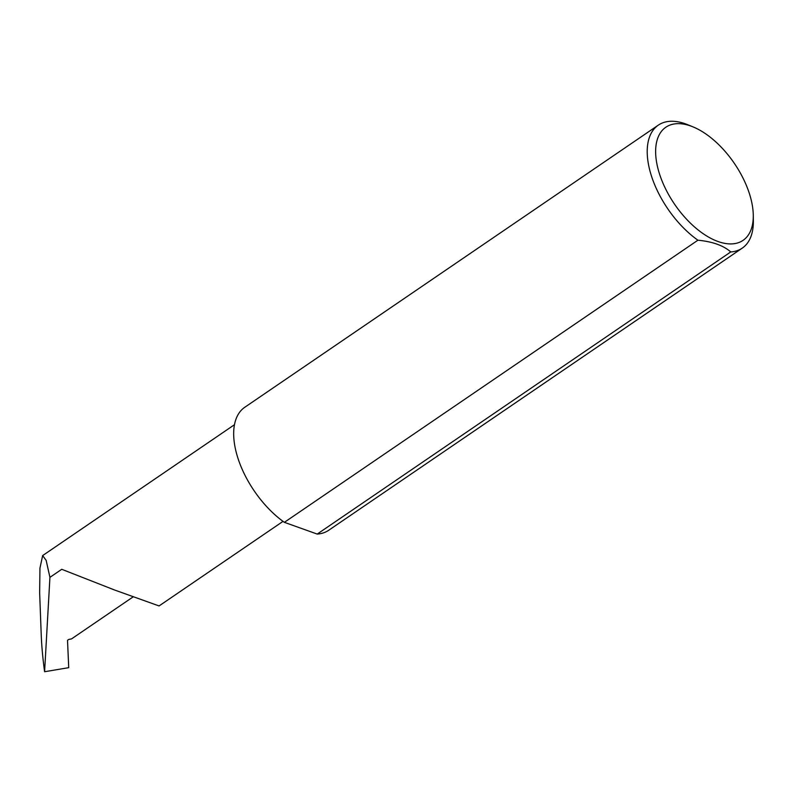 <?xml version="1.0" encoding="UTF-8"?>
<svg xmlns="http://www.w3.org/2000/svg" width="793" height="793" viewBox="0 0 793 793"><rect width="100%" height="100%" fill="white"/><g stroke="black" fill="none" stroke-linecap="round" stroke-linejoin="round"><path stroke-width="1.19" d="M133.016 596.96L71.519 638.91L69.437 639.307A1.982 0.991 166.7 0 0 67.534 640.675L68.723 667.666L44.596 671.73L49.929 577.354L61.745 569.295L114.608 590.022L159.066 605.941L283.032 521.368M657.575 167.036A68.495 36.2 55.7 0 0 711.668 238.762A68.495 36.2 55.7 0 0 753.281 215.379A68.495 36.2 55.7 0 0 751.338 200.54A68.495 36.2 55.7 0 0 692.854 126.811A68.495 36.2 55.7 0 0 657.575 167.036M753.281 215.379L753.35 220.969A74.453 39.343 -124.3 0 1 742.238 248.14A74.453 39.343 -124.3 0 1 730.75 251.946C723.444 245.513 712.501 241.597 697.909 240.21A74.453 39.343 -124.3 0 1 649.328 168.423A74.453 39.343 -124.3 0 1 658.319 125.135A74.453 39.343 -124.3 0 1 687.67 124.699L692.854 126.811M697.909 240.21L284.38 522.339A74.453 39.343 -124.3 0 1 235.789 450.553A74.453 39.343 -124.3 0 1 244.789 407.265L658.319 125.135M44.596 671.73C42.822 658.636 41.712 646.573 41.256 635.56L39.65 592.877L39.947 568.165L42.653 555.576L234.48 424.701M42.653 555.576L46.153 560.373L49.929 577.354M730.75 251.946L317.22 534.076A74.453 39.343 -124.3 0 0 328.708 530.269L742.238 248.14M284.38 522.339L317.22 534.076"/></g></svg>
